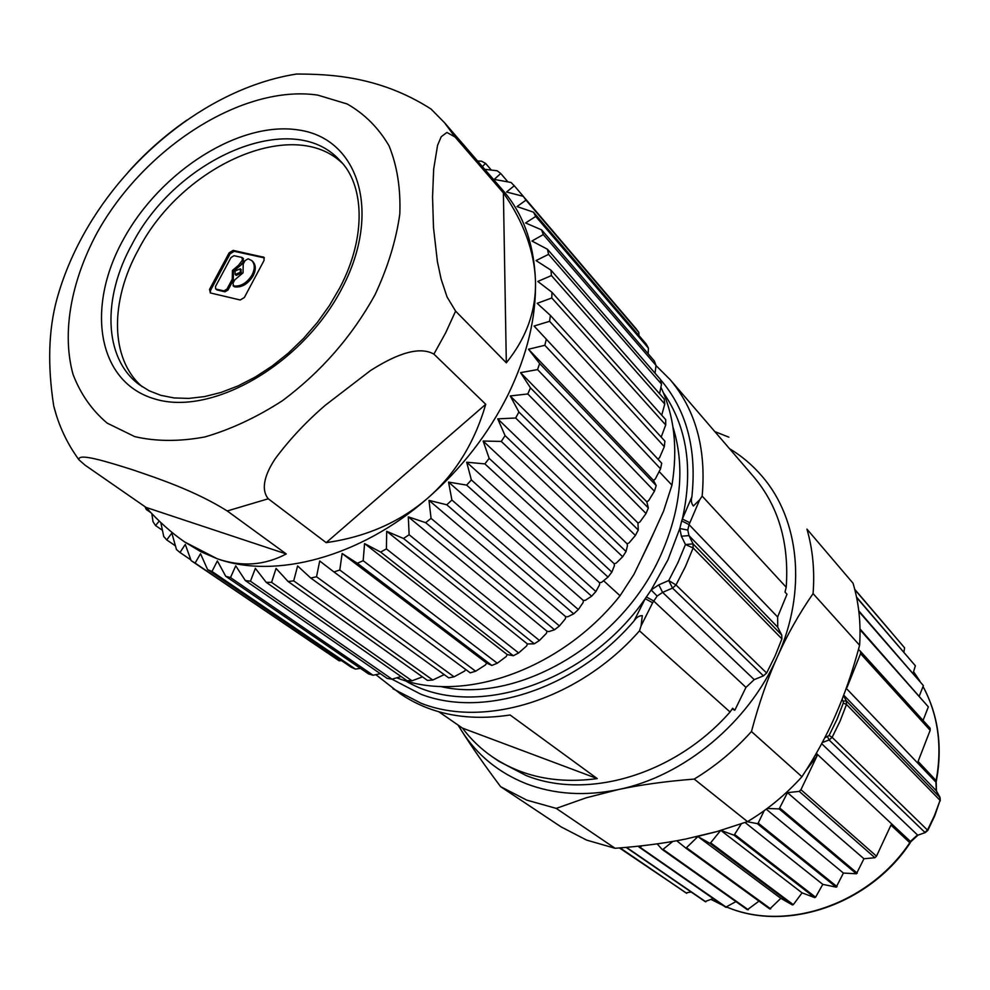 <?xml version="1.0" encoding="UTF-8"?>
<svg xmlns="http://www.w3.org/2000/svg" width="990" height="990" viewBox="0 0 990 990"><rect width="100%" height="100%" fill="white"/><g stroke="black" fill="none" stroke-linecap="round" stroke-linejoin="round"><path stroke-width="1.49" d="M396.743 677.804L397.621 678.125C463.271 703.902 561.367 669.76 620.062 595.745L603.591 580.734M661.728 415.194L664.76 404.044L551.43 275.567L537.817 281.445L551.937 292.26L665.701 419.649L665.713 424.97L661.184 437.085M665.713 424.97L551.789 297.965L537.174 303.348L550.39 315.389L664.896 441.156L664.315 446.651L659.6 457.628L657.966 459.137L661.716 463.233L534.068 326.032L657.966 459.137M661.716 463.233L660.553 468.827L655.256 479.061L653.511 480.435L656.197 485.595L539.612 363.503L528.511 349.235L653.511 480.435M656.197 485.595L654.44 491.213L648.673 500.606L646.816 501.819L648.339 507.957L530.467 387.87L520.554 372.636L646.816 501.819M648.339 507.957L646.024 513.525L639.899 521.99L637.968 523.017L638.253 530.021L518.909 412.026L510.246 395.95L637.968 523.017M638.253 530.021L635.394 535.466L629.046 542.916L627.054 543.757L627.462 545.614L626.051 551.492L505.086 435.625L497.735 418.857L627.054 543.757M626.051 551.492L622.673 556.751L616.213 563.124L614.208 563.755L614.394 565.711L611.87 572.096L489.171 458.37L483.145 441.045L614.208 563.755M611.87 572.096L608.021 577.083L601.598 582.343L599.581 582.751L599.556 584.781L595.893 591.537L471.364 479.927L466.686 462.219L599.581 582.751M595.893 591.537L591.636 596.203L585.362 600.299L583.37 600.497L583.122 602.551L578.346 609.568L451.898 500.012L448.544 482.081L583.37 600.497M578.346 609.568L573.717 613.837L567.728 616.782L565.785 616.745L565.327 618.824L559.437 625.952L431.058 518.364L429.004 500.371L565.785 616.745M559.437 625.952L554.524 629.776L548.943 631.558L547.062 631.298L546.406 633.353L539.439 640.468L409.13 534.724L408.301 516.854L547.062 631.298M539.439 640.468L534.291 643.797L527.46 643.958L526.606 645.987L518.624 652.942L386.397 548.893L386.719 531.321L527.46 643.958M518.624 652.942L513.315 655.739L507.239 654.588L506.199 656.543L497.277 663.226L363.182 560.699L364.568 543.584L507.239 654.588M497.277 663.226L491.869 665.453L486.647 663.065L485.446 664.934L475.658 671.22L339.793 570.017L342.132 553.497L486.647 663.065M465.783 669.549L464.619 671.059L454.051 676.826L316.528 576.749L319.721 560.984L333.939 571.948L339.793 570.017M444.213 674.623L432.754 680.019L293.708 580.87L297.606 565.958L310.761 578.036L316.528 576.749M491.312 170.07L485.558 163.375L481.524 161.184L477.564 160.986M482.39 166.58L485.558 163.375M507.932 181.9L500.73 173.485L497.079 170.738L484.778 169.34M627.462 318.607L514.28 185.761L511.05 182.482L494.22 179.4L500.73 173.485M638.934 335.548L638.859 332.479L636.174 328.829L523.252 196.329L506.546 191.998L514.28 185.761M638.859 332.479L526.012 200.116L517.04 206.564L533.499 212.169L535.739 216.439L648.438 348.158L646.223 344.075L533.499 212.169M648.153 353.789L648.438 348.158M655.058 373.23L656.024 365.421L654.316 360.954L541.617 229.878L525.554 222.96L535.739 216.439M656.024 365.421L543.3 234.581L531.927 241.028L547.47 249.257L548.571 254.356L661.506 384.12L660.33 379.318L547.47 249.257M659.6 393.76L661.506 384.12M664.76 404.044L664.154 398.945L550.947 270.134L536.048 260.593L548.571 254.356M664.315 446.651L549.599 321.305L534.068 326.032M660.553 468.827L544.846 345.287L528.511 349.235M654.44 491.213L537.558 369.604L520.554 372.636M646.024 513.525L527.794 393.958L510.246 395.95M635.394 535.466L515.654 418.003L518.909 412.026M497.735 418.857L515.654 418.003M622.673 556.751L501.286 441.416L505.086 435.625M483.145 441.045L501.286 441.416M608.021 577.083L484.877 463.889L489.171 458.37M466.686 462.219L484.877 463.889M591.636 596.203L466.624 485.112L471.364 479.927M448.544 482.081L466.624 485.112M573.717 613.837L446.799 504.789L451.898 500.012M429.004 500.371L446.799 504.789M554.524 629.776L425.663 522.658L431.058 518.364M408.301 516.854L425.663 522.658M534.291 643.797L403.499 538.486L409.13 534.724M386.719 531.321L403.499 538.486M513.315 655.739L380.618 552.074L386.397 548.893M364.568 543.584L380.618 552.074M491.869 665.453L357.328 563.273L363.182 560.699M342.132 553.497L357.328 563.273M333.939 571.948L470.225 672.841L475.658 671.22M310.761 578.036L448.68 677.853L454.051 676.826M190.872 559.894L179.97 552.494L185.291 544.413L191.132 560.625L339.149 660.813L195.104 563.075L200.524 553.744L207.603 569.584L351.203 667.211L355.422 669.091L211.996 571.478L217.379 560.934L225.732 576.279L368.565 673.918L373.119 675.254L230.509 577.578L235.731 565.835L245.322 580.548L387.201 678.422L392.04 679.19L250.445 581.229L255.358 568.359L266.186 582.318L406.915 680.613L412.001 680.798L271.582 582.355L276.062 568.421L288.078 581.489L427.482 680.439L432.754 680.019M412.001 680.798L422.458 676.875M392.04 679.19L401.049 676.516M373.119 675.254L380.321 673.67M355.422 669.091L360.447 668.361M339.149 660.813L341.55 660.639M175.416 545.837L166.728 539.921L171.839 533.09L176.468 549.524L179.97 552.494M160.813 522.547L163.734 536.481L166.728 539.921M162.41 530.269L155.504 525.529L159.266 521.087M151.854 513.662L153.005 521.668L155.504 525.529M150.938 512.709L146.334 509.528L147.163 508.65M184.623 541.938L200.871 551.727L217.156 558.731L184.623 541.938C171.493 532.88 158.635 521.371 146.037 507.412L84.942 465.077L78.977 459.83C77.282 452.405 107.143 461.786 131.373 469.371C157.002 478.096 194.671 490.508 227.242 510.964L268.265 498.774L326.193 542.644C365.718 537.063 399.428 522.349 427.334 498.49C461.476 468.666 488.379 434.09 508.043 394.762C527.125 355.41 536.271 317.505 535.479 281.049C534.105 244.27 523.438 214.261 503.464 190.996L444.51 122.698L431.034 109.036C379.022 75.636 328.433 74.126 296.456 74.04L291.518 74.894M530.467 387.87L527.794 393.958M539.612 363.503L537.558 369.604M546.282 339.236L544.846 345.287M550.39 315.389L549.599 321.305M551.937 292.26L551.789 297.965M550.947 270.134L551.43 275.567M541.617 229.878L543.3 234.581M523.252 196.329L526.012 200.116M268.265 498.774C259.85 488.454 266.162 472.193 275.43 458.444C289.674 439.325 306.306 421.591 325.351 405.219L370.52 370.545C390.815 357.687 416.926 344.57 433.905 354.111L445.673 332.776L455.61 311.132L506.323 362.81C526.507 337.8 536.221 310.538 535.479 281.049C534.464 251.571 523.772 222.193 503.39 192.901L455.016 136.942L444.51 122.698M506.323 362.81L503.39 192.901M455.61 311.132L447.072 297.012L441.132 279.106L437.407 261.657L433.509 227.787L432.556 197.084L433.67 169.129L437.592 145.233L441.218 136.731L446.898 132.462L455.016 136.942M59.784 289.328L56.801 299.45C48.485 330.202 47.471 365.694 53.72 405.925L56.244 414.785M438.879 711.798L462.479 728.108L597.242 778.598L510.098 714.99C467.379 721.438 430.836 714.396 400.455 693.879L375.854 674.66M326.193 542.644L485.743 404.304L433.905 354.111M485.743 404.304C474.495 442.976 455.029 474.371 427.334 498.49C360.187 557.147 275.269 579.645 217.156 558.731C241.424 567.084 264.466 565.5 286.271 553.955L227.242 510.964M391.916 679.165L420.589 694.101C483.479 718.777 575.908 689.065 634.033 620.928L645.208 598.69L651.148 589.99L658.783 584.843L662.595 592.379L672.544 588.097L668.733 580.548L675.997 584.979L766.607 673.014L775.021 656.16L781.902 638.884L781.729 635.048L777.744 627.227L777.62 616.98L787.001 594.235L784.996 592.07L786.221 587.256L702.158 496.101L699.683 499.826L693.346 506.001C691.366 503.464 690.871 500.433 691.862 496.881C696.997 448.965 686.503 409.835 660.392 379.517M288.078 581.489L293.708 580.87M266.186 582.318L271.582 582.355M245.322 580.548L250.445 581.229M225.732 576.279L230.509 577.578M207.603 569.584L211.996 571.478M191.132 560.625L195.104 563.075M145.01 506.694L146.334 509.528M146.037 507.412L286.271 553.955M431.776 109.692L431.046 109.049M186.962 120.062C164.922 135.444 145.32 152.819 128.143 172.161M781.902 638.884L693.136 547.977L685.464 544.537L693.049 543.869L688.966 535.59L681.392 536.246L679.796 528.511L681.714 520.876L682.357 519.007L689.857 522.757L699.683 499.826M342.429 163.35C293.312 115.496 181.95 165.54 138.674 249.183C109.779 300.972 109.915 359.085 142.251 386.781M210.338 292.941L240.236 299.995L244.332 297.532L264.058 260.444L263.959 257.289L233.157 250.383L229.136 252.834L209.546 289.377L210.338 292.941M233.157 250.383L234.172 251.312L230.163 253.762L210.585 290.28L210.264 292.929M659.154 471.562L671.95 485.162L663.548 511.174L649.131 543.015L633.909 574.41L620.062 595.745M671.95 485.162C677.977 448.359 674.289 415.701 660.899 387.201M681.714 520.876L689.052 524.626L689.857 522.757M634.033 620.928C636.335 617.426 639.095 615.656 642.312 615.619L641.074 625.841L639.49 630.853C579.2 699.485 485.211 728.591 421.146 703.284L392.919 688.718M777.62 616.98L689.052 524.626L687.815 530.071L679.796 528.511L667.941 559.845L651.148 589.99L657.15 596.054L662.595 592.379L754.219 679.623L763.438 675.848L766.607 673.014M405.306 680.674C471.215 720.732 585.783 684.684 645.208 598.69L652.633 602.786L657.15 596.054M646.284 596.896L653.573 600.918L745.953 687.394L754.219 679.623M732.154 709.013L734.827 710.214L745.953 687.394M462.479 728.108C470.832 739.283 480.806 748.873 492.426 756.88L498.873 761.298L525.95 775.467C587.218 800.304 674.895 774.824 730.051 711.996L732.674 708.271L734.827 710.214M458.283 725.212L461.575 730.707C476.982 754.999 498.539 772.67 526.247 783.721C554.264 794.438 584.942 796.393 618.267 789.587C683.793 776.259 748.551 722.688 777.373 656.89C807.197 591.278 799.462 519.255 762.077 476.301C752.66 465.263 741.807 456.056 729.519 448.68M500.594 786.654L561.095 826.885L586.625 840.102L615.075 848.294C641.31 846.326 664.835 843.245 685.674 839.037L716.797 831.6L747.5 821.638C767.683 809.56 785.825 794.599 801.925 776.742C815.339 756.36 826.551 735.805 835.56 715.077C844.656 694.411 852.675 671.146 859.605 645.27C861.053 623.378 858.862 602.687 853.034 583.209L806.937 529.106C812.778 549.289 814.832 570.797 813.075 593.616C799.116 613.726 787.223 634.825 777.373 656.89C767.473 678.88 758.835 703.766 751.46 731.536C734.469 750.395 715.386 766.235 694.213 779.08C665.552 781.345 640.233 784.847 618.267 789.587L586.216 797.804L556.232 808.385L526.853 800.155L500.594 786.654C484.667 765.381 471.661 746.732 461.575 730.707L458.061 725.051M853.034 583.209L806.937 529.106M615.075 848.294L556.232 808.385M747.5 821.638L694.213 779.08M801.925 776.742L751.46 731.536M859.605 645.27L813.075 593.616M714.805 431.591L728.888 437.184M917.965 835.164L925.328 832.553L917.965 835.164L909.798 842.688L890.963 825.103L876.496 856.189L874.925 857.748L799.252 791.381L800.947 789.673L816.985 756.026L815.55 754.689M800.947 789.673L876.496 856.189M726.982 907.1C786.06 932.234 868.7 904.588 909.798 842.688L910.058 843.096C868.973 904.922 786.295 932.456 726.957 907.125M822.269 742.537L829.1 739.976L924.858 832.343L927.568 829.991L934.523 815.389L940.067 800.353L934.746 815.847L927.816 830.412L832.132 737.327L840.089 721.116L846.5 704.472L846.252 700.784L843.48 695.698M940.005 797.495L846.252 700.784L843.171 701.217L842.106 699.262M847.824 683.781L847.118 687.233L860.558 653.648L930.167 730.298L918.089 761.434L936.391 780.887L935.909 782.125L846.215 688.285M638.451 846.178L639.899 847.18L642.163 845.769M657.174 843.864L662.062 849.358L663.028 849.37L672.779 841.438M676.727 840.745L685.946 848.183L697.938 836.575L710.127 843.455L720.596 830.511M720.918 830.412L734.085 835.226L741.3 823.866M747.314 821.712L757.276 823.643L758.204 823.098L764.144 810.711M767.213 808.459L779.167 808.917L787.483 792.656L799.252 791.381M816.985 756.026L805.996 770.468M716.166 831.773L695.376 836.983M860.558 653.648L860.57 651.457L858.479 649.428M891.309 632.189L854.741 589.31M854.791 589.52L904.6 647.831L854.84 589.681M903.895 652.125L904.6 647.831M856.536 597.094L915.379 665.787L856.635 597.552M913.089 673.25L915.379 665.787M858.788 610.855L923.373 685.6L858.862 611.523M919.326 695.945L923.373 685.6M860.038 628.972L928.348 706.872L860.05 629.788M923.064 720.448L928.348 706.872M860.57 651.457L930.142 728.256L930.167 730.298M685.946 848.183L769.774 908.969L780.825 898.338L792.371 904.91L793.299 904.674L802.073 892.856L814.683 897.596L815.587 897.225L822.789 884.367L836.191 887.151L843.418 873.069L856.424 873.774L863.948 858.751L874.925 857.748M662.062 849.358L747.388 909.723L758.984 901.148M638.983 847.007L725.658 907.211L735.929 901.618M626.113 847.39L705.053 901.543L713.221 898.574M619.975 847.91L685.971 892.893L691.156 892.015M619.431 847.96L669.908 881.954M686.713 893.314L620.111 847.91M705.87 901.841L626.484 847.353M726.536 907.385L639.899 847.18M748.291 909.76L663.028 849.37M770.703 908.87L686.936 848.059M780.825 898.338L697.938 836.575M792.371 904.91L710.127 843.455M793.299 904.674L711.129 843.183M802.073 892.856L720.844 830.437M814.683 897.596L734.085 835.226M815.587 897.225L735.063 834.818M822.789 884.367L745.086 822.517M836.191 887.151L757.276 823.643M837.057 886.656L758.204 823.098M766.235 809.189L843.418 873.069M856.424 873.774L779.167 808.917M857.229 873.168L780.033 808.248M787.483 792.656L863.948 858.751M243.503 260.989L242.476 260.061L238.541 265.271L239.568 266.199L241.684 264.404L243.503 260.989L242.872 258.341M242.476 260.061L241.845 257.412L234.024 255.705L231.004 257.536L215.535 286.407L215.61 288.82L217.181 289.996L224.978 291.815L228.022 289.983L226.982 289.08L223.938 290.912L216.142 289.092M492.426 756.88C521.866 776.754 556.801 783.993 597.242 778.598M234.172 251.312L264.367 257.87M786.221 587.256C789.29 542.916 778.462 506.113 753.724 476.834L669.982 379.467C695.648 409.823 706.377 448.705 702.158 496.101M656.011 365.582L669.982 379.467M730.051 711.996L639.49 630.853M238.541 265.271L232.44 270.456L232.291 276.977L233.318 277.893L233.467 271.371L239.568 266.199M235.076 271.05L235.187 274.49L240.384 272.238L240.285 268.797L235.076 271.05M233.318 277.893L233.269 280.158L232.229 279.242L226.982 289.08M232.229 279.242L232.291 276.977M232.959 283.264L233.64 285.962C240.817 286.754 246.98 283.066 252.128 274.874C255.086 268.76 254.962 263.996 251.732 260.568L248.131 258.786L245.05 260.63L243.218 264.045L243.045 272.832L234.791 279.824L232.959 283.264M235.793 274.849L236.214 275.406L241.412 273.153L240.706 269.367M233.714 286.036L234.667 286.865C241.857 287.669 248.007 283.981 253.155 275.802C256.113 269.688 255.977 264.924 252.747 261.509L252.215 261.063M216.315 289.241L217.181 289.996M233.269 280.158L228.022 289.983M234.667 286.865L233.64 285.962M374.963 294.884C351.858 336.625 321.045 371.869 282.558 400.628C256.794 417.285 230.893 429.388 204.856 436.949C179.438 441.664 156.061 441.552 134.727 436.615L107.167 423.126C91.897 410.207 80.537 393.995 73.087 374.492C61.627 333.407 70.847 281.828 96.859 233.207C143.897 147.782 242.612 84.125 317.716 95.102L347.205 103.987C364.629 113.949 378.576 127.908 389.058 145.864C397.163 165.862 400.752 188.558 399.811 213.951C396.111 240.384 387.832 267.362 374.963 294.884M658.783 584.843L668.733 580.548L677.89 562.728L685.464 544.537L681.392 536.246M342.33 287.657C303.348 363.936 211.996 416.666 154.886 398.982C97.144 382.437 85.536 307.123 123.552 239.122C160.826 170.886 240.026 120.409 298.992 130.049C358.442 138.563 382.165 211.6 342.33 287.657M132.326 243.763C102.218 297.495 103.492 357.86 138.909 384.392L149.069 390.741L160.801 395.319L174.067 397.943L188.731 398.413L204.534 396.594L221.154 392.411L238.219 385.84L255.346 377.004L272.176 366.015L288.338 353.096L303.472 338.506L317.283 322.542L329.46 305.539L339.78 287.843C367.414 235.546 363.677 183.608 339.694 160.293C292.397 107.799 176.764 157.781 132.326 243.763M763.438 675.848L672.544 588.097L675.997 584.979L685.389 566.676L693.136 547.977L693.049 543.869L781.729 635.048M230.163 253.762L229.136 252.834M655.256 529.576L640.802 560.204M672.903 426.826C685.278 466.538 681.132 509.565 660.454 555.91C621.064 644.416 516.136 704.719 440.315 686.441M691.862 496.881L682.357 519.007C693.433 469.025 687.097 426.913 663.35 392.659M641.074 625.841L652.633 602.786M687.815 530.071L688.966 535.59L777.744 627.227M824.707 737.896L829.1 735.483L836.946 719.482L843.294 703.061L843.171 701.217M821.663 743.688L917.482 834.954L910.392 841.426L816.304 753.365M827.578 736.808L829.1 739.976L832.132 737.327L829.1 735.483M843.294 703.061L846.5 704.472L940.067 800.353L940.265 798.621L936.206 790.639L843.69 695.129M936.429 791.022L936.181 780.355C942.43 745.866 938.037 714.582 923.014 686.491M723.356 905.615L711.179 899.477L723.282 905.565M210.585 290.28L209.546 289.377M241.684 264.404L240.657 263.476M263.167 256.893L264.181 257.821M223.938 290.912L224.978 291.815M919.846 681.021L913.56 671.727L919.908 681.083M296.456 74.052C212.788 87.182 129.121 152.633 83.89 233.925C72.023 255.21 62.989 277.064 56.801 299.45M53.72 405.925C58.633 425.502 67.048 443.471 78.977 459.83M910.639 841.859L910.07 843.084M925.328 832.553L927.816 830.412M940.277 800.848L939.906 797.173L936.354 790.824L935.909 782.125M243.441 258.625L242.414 257.697M236.214 275.406L235.187 274.49M234.073 286.58L233.046 285.677M216.649 289.724L215.61 288.82M241.312 269.713L240.285 268.797M252.747 261.509L251.732 260.568M923.027 686.466C938.223 714.755 942.678 746.212 936.404 780.838"/></g></svg>
